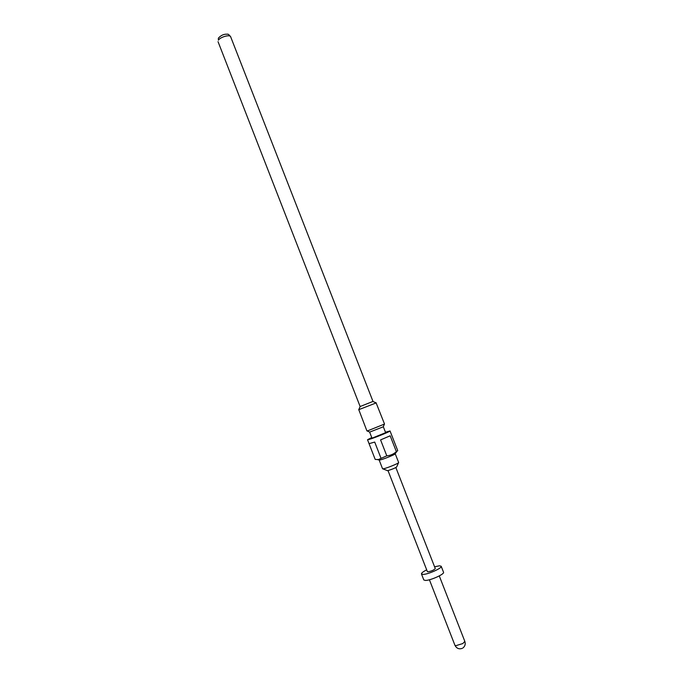 <?xml version="1.0" encoding="UTF-8"?>
<svg xmlns="http://www.w3.org/2000/svg" width="683" height="683" viewBox="0 0 683 683"><rect width="100%" height="100%" fill="white"/><g stroke="black" fill="none" stroke-linecap="round" stroke-linejoin="round"><path stroke-width="1.02" d="M382.83 468.871L387.645 470.698C392.221 469.298 395.244 468.026 396.721 466.89L398.505 462.758M382.565 468.751L383.718 468.734C387.5 467.949 399.324 463.031 398.65 462.536L398.616 462.502M382.574 468.803L379.159 460.026L380.294 459.924C384.042 459.07 395.867 454.195 395.226 453.768L398.65 462.536M380.909 457.994L374.711 442.072L369.068 443.668L375.189 459.411L378.365 459.565L386.791 455.834C390.454 455.544 393.647 454.144 396.362 451.634L397.728 450.635L391.572 434.883M371.757 437.555L367.531 439.732L369.059 439.459C374.199 438.042 390.864 431.289 390.036 430.956L385.46 432.219M396.362 451.634L390.172 435.797L380.576 439.895L386.791 455.834M372.875 437.837L385.63 432.672L383.334 426.773L369.64 432.117L371.936 438.008L372.875 437.837M218.039 41.663L360.103 406.462L360.948 406.197L372.995 401.433L230.641 36.745C229.018 34.645 227.909 33.8 227.302 34.218C223.998 33.937 221.019 35.243 218.364 38.154L218.389 40.177C220.344 36.967 230.043 34.27 230.641 36.745M358.78 409.655L366.916 430.913L368.103 430.657L384.52 424.049L376.128 402.893M358.669 409.723L376.256 402.876M434.576 566.788L439.476 565.806L441.192 566.258C442.464 567.974 428.096 574.454 423.076 574.412L421.462 573.951C421.343 573.046 423.084 571.68 426.687 569.861M441.192 566.258L443.532 572.252C444.829 574.027 430.461 580.541 425.424 580.439L423.793 579.944L421.462 573.951M415.546 518.115L435.267 568.546C434.115 569.981 431.699 571.073 428.036 571.808L427.379 571.628L388.012 470.604M415.614 518.184L413.949 513.915L415.136 517.253M369.068 443.668L367.531 439.732M439.28 575.914L464.833 641.397L462.801 643.557L455.826 645.683L454.921 645.264C456.568 648.44 459.019 649.473 462.263 648.346M395.141 453.717L397.096 451.215M397.728 450.635L390.036 430.956M383.291 426.755L384.401 424.177M372.944 401.467L376.196 402.919M395.858 467.548L415.23 517.202M462.937 647.954C465.055 646.263 465.686 644.078 464.833 641.397M429.411 579.765L454.921 645.264M360.154 406.453L358.746 409.723M369.665 432.074L367.095 430.922M379.185 459.932L377.631 459.676"/></g></svg>
